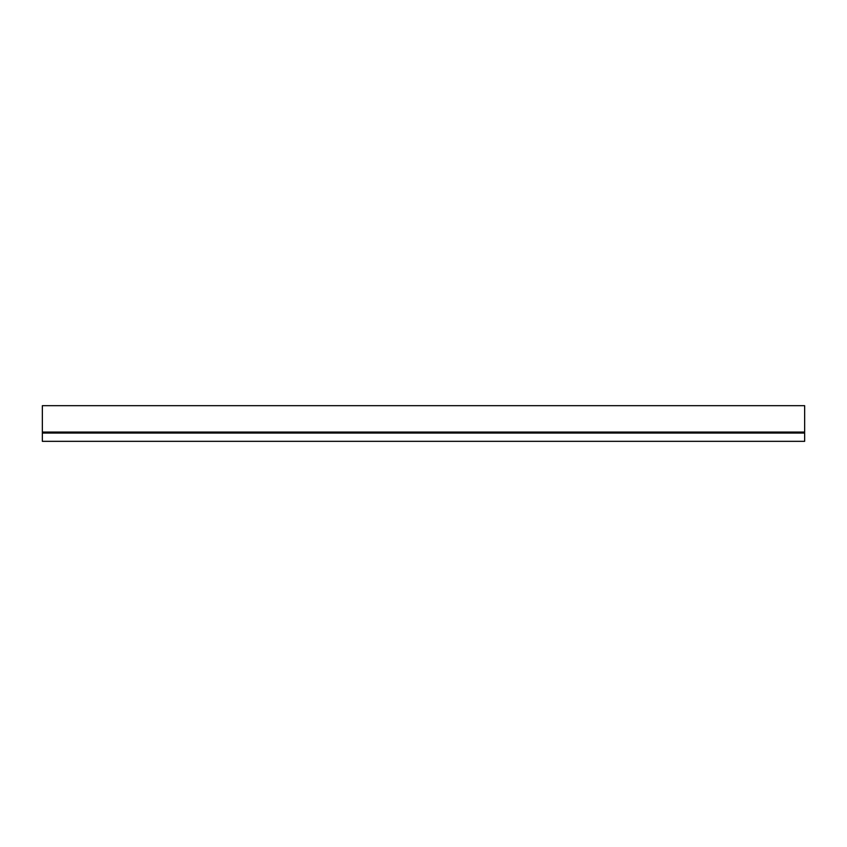 <?xml version="1.0" encoding="UTF-8"?>
<svg xmlns="http://www.w3.org/2000/svg" width="847" height="847" viewBox="0 0 847 847"><rect width="100%" height="100%" fill="white"/><g stroke="black" fill="none" stroke-linecap="round" stroke-linejoin="round"><path stroke-width="1.27" d="M804.65 432.425L42.35 432.425L42.35 405.671L804.65 405.671L804.65 441.329L42.35 441.329L42.35 433.061L804.65 433.061M42.35 432.425L42.35 433.061M42.35 432.065L804.65 432.065"/></g></svg>
